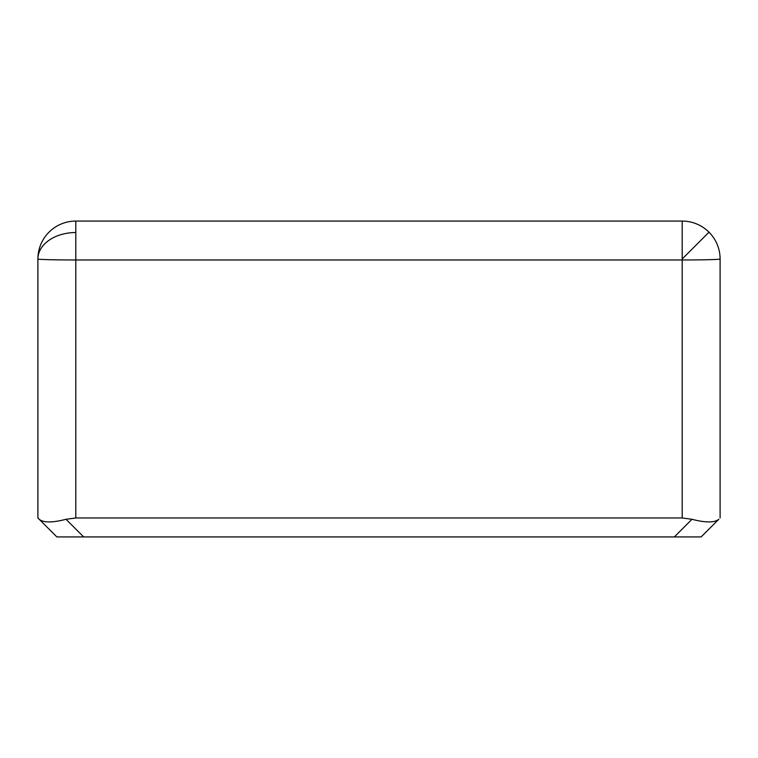 <?xml version="1.0" encoding="UTF-8"?>
<svg xmlns="http://www.w3.org/2000/svg" width="758" height="758" viewBox="0 0 758 758"><rect width="100%" height="100%" fill="white"/><g stroke="black" fill="none" stroke-linecap="round" stroke-linejoin="round"><path stroke-width="1.14" d="M37.9 517.97L39.198 519.268L37.9 517.97L37.9 258.98A37.9 37.9 0 0 1 75.8 221.08L75.8 232.535A37.9 26.445 180 0 0 37.9 258.98A37.9 0.995 0 0 0 75.8 259.975L682.2 259.975L682.2 221.08A37.9 37.9 0 0 1 720.1 258.98L720.1 517.97L720.1 258.98A37.9 0.995 0 0 1 682.2 259.975L682.2 517.97L691.978 519.287C705.613 522.812 714.548 522.802 718.802 519.268L701.15 536.92L718.802 519.268M75.8 221.08L682.2 221.08A37.9 37.9 0 0 1 708.995 232.185L682.2 258.98M75.8 232.535L75.8 517.97L682.2 517.97M75.8 517.97L66.022 519.287L83.645 536.92L701.15 536.92M39.198 519.268L56.85 536.92L39.198 519.268C43.405 522.802 52.34 522.812 66.022 519.287M52.814 521.769L49.052 521.94M45.755 521.76L42.979 521.239M712.245 521.76L708.948 521.94M705.186 521.769L701.027 521.267M83.645 536.92L56.85 536.92M674.355 536.92L691.978 519.287"/></g></svg>
